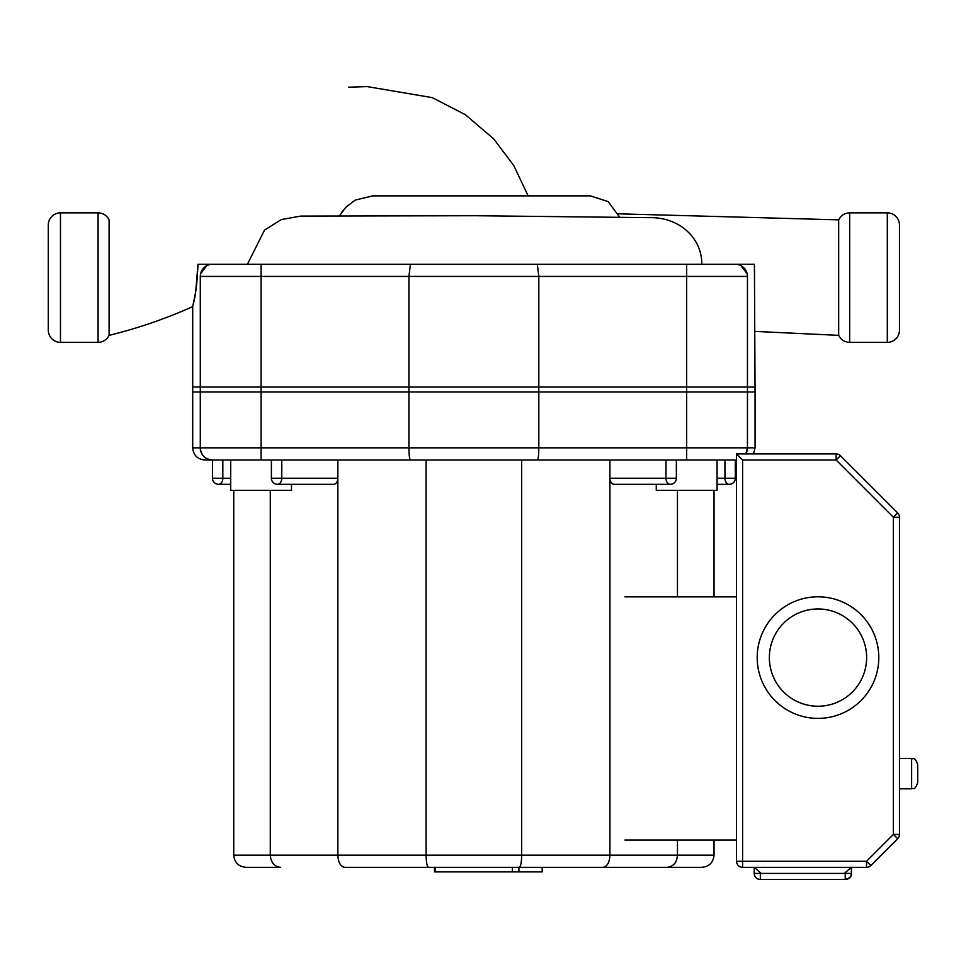 <?xml version="1.0" encoding="UTF-8"?>
<svg xmlns="http://www.w3.org/2000/svg" width="966" height="966" viewBox="0 0 966 966"><rect width="100%" height="100%" fill="white"/><g stroke="black" fill="none" stroke-linecap="round" stroke-linejoin="round"><path stroke-width="1.45" d="M542.204 867.335L542.204 871.9L434.519 871.9L434.519 867.335L428.53 867.335C427.069 866.599 426.26 862.553 426.115 855.176L233.736 855.176C234.472 862.553 238.517 866.599 245.895 867.335C238.517 866.599 234.472 862.553 233.736 855.176L233.736 490.402M518.911 871.9L518.911 867.335M435.412 871.9L435.412 867.335M512.354 871.9L512.354 867.335L512.354 871.9M512.403 871.9L512.403 867.335L512.403 871.9M435.364 871.9L435.364 867.335M899.467 788.824L911.626 788.824L911.626 758.431L899.467 758.431M911.626 788.824C913.498 787.375 914.283 791.649 917.7 782.75L917.7 764.504C914.283 755.593 913.498 759.868 911.626 758.431M817.997 718.39A60.798 60.798 0 0 1 757.199 657.592A60.798 60.798 0 0 1 817.997 596.795A60.798 60.798 0 0 1 878.794 657.592A60.798 60.798 0 0 1 817.997 718.39M866.538 867.335A6.074 6.074 0 0 0 870.837 865.56L897.68 838.717A6.074 6.074 0 0 0 899.467 834.419L899.467 517.233A6.074 6.074 0 0 0 897.68 512.934A6.074 6.074 0 0 1 899.467 517.233A6.074 6.074 0 0 0 897.68 512.934L840.444 455.698A6.074 6.074 0 0 0 836.145 453.923A6.074 6.074 0 0 1 840.444 455.698L836.145 459.997L893.381 517.233L899.467 517.233A6.074 6.074 0 0 0 897.68 512.934L893.381 517.233L893.381 834.419L897.68 838.717L870.837 865.56L866.538 861.261L866.538 867.335L742.6 867.335L742.6 861.261L736.527 861.261A6.074 6.074 0 0 0 742.6 867.335L866.538 867.335M899.467 834.419L893.381 834.419L866.538 861.261L742.6 861.261L742.6 459.997L736.527 453.923L736.527 861.261A6.074 6.074 0 0 0 742.6 867.335A6.074 6.074 0 0 1 736.527 861.261M742.6 459.997L836.145 459.997L836.145 453.923L736.527 453.923M736.527 466.083L736.527 459.997L736.527 466.083M624.93 596.867L736.527 596.867L736.527 840.058L624.93 840.058M760.339 879.495L760.339 873.421L754.277 873.421A6.074 6.062 90 0 0 760.339 879.495L845.238 879.495A6.074 6.062 -90 0 0 851.312 873.421L845.238 873.421L845.238 879.495M754.156 867.335L754.156 873.421L754.277 867.335L761.22 873.421L844.369 873.421L851.312 867.335L851.432 873.421C850.261 875.22 853.666 876.609 845.347 879.495M337.846 459.997L337.846 478.242L271.41 478.242A6.074 6.074 0 0 0 277.483 484.316L333.548 484.316L291.49 484.316L291.49 490.402L230.693 490.402L230.693 459.997L735.307 459.997A12.16 12.16 0 0 0 736.527 459.937L735.307 459.997L735.307 478.242L717.074 478.242M717.074 459.997L717.074 490.402L656.276 490.402L656.276 484.316L644.986 484.316L657.194 484.316L614.207 484.316A6.074 4.299 -90 0 1 609.908 478.242L609.908 855.176L426.115 855.176L426.115 459.997M212.448 478.242A6.074 6.074 0 0 0 218.533 484.316L230.693 484.316L218.533 484.316A6.074 4.299 90 0 0 222.832 478.242L212.448 478.242L212.448 459.997L204.852 459.997L261.086 459.997L261.086 447.838L200.288 447.838A12.16 12.16 0 0 0 212.448 459.997C205.082 459.285 201.025 455.24 200.288 447.838L192.693 447.838C193.417 455.228 197.462 459.273 204.852 459.997M291.49 484.316L302.781 484.316M344.729 867.335L428.53 867.335L344.729 867.335C340.563 866.599 338.269 862.553 337.846 855.176L337.846 478.242A6.074 4.299 90 0 1 333.548 484.316M609.908 459.997L609.908 478.242L665.972 478.242A6.074 4.299 -90 0 0 670.271 484.316L657.194 484.316M677.468 490.402L677.468 596.867M677.468 840.058L677.468 855.176L609.908 855.176C609.498 862.553 607.203 866.599 603.025 867.335L667.156 867.335C673.411 866.599 676.84 862.553 677.468 855.176L714.031 855.176C713.294 862.553 709.237 866.599 701.871 867.335C709.237 866.599 713.294 862.553 714.031 855.176L714.031 840.058M270.287 490.402L270.287 855.176C270.915 862.553 274.356 866.599 280.599 867.335L245.895 867.335L280.599 867.335M538.811 387.04L747.467 387.04L747.467 447.838L745.837 453.923A12.16 12.16 0 0 0 747.467 447.838L538.811 447.838L538.811 387.04L408.944 387.04L408.944 447.838C409.029 455.24 409.512 459.285 410.393 459.997M537.374 459.997C538.255 459.285 538.726 455.24 538.811 447.838L261.086 447.838L261.086 387.04L408.944 387.04M200.288 447.838L200.288 387.04L192.693 387.04L192.693 447.838M200.288 387.04L261.086 387.04M428.53 867.335L519.225 867.335C520.698 866.599 521.507 862.553 521.652 855.176L521.652 459.997M519.225 867.335L603.025 867.335M667.156 867.335L701.871 867.335L667.156 867.335M714.031 490.402L714.031 596.867M747.467 447.838L755.062 447.838L755.062 387.04L747.467 387.04M60.46 212.858A12.16 12.16 0 0 0 48.3 225.018L48.3 330.191A12.16 12.16 0 0 0 60.46 342.35L60.46 212.858L98.085 212.858L98.085 342.35C103.108 342.145 106.779 339.815 109.098 335.359L109.098 219.85C106.779 215.394 103.108 213.063 98.085 212.858M755.062 331.41L838.669 335.359L838.669 219.85C840.988 215.394 844.658 213.063 849.669 212.858L887.307 212.858A12.16 12.16 0 0 1 899.467 225.018L899.467 330.191A12.16 12.16 0 0 1 887.307 342.35L887.307 212.858M537.374 264.273L538.811 276.433L747.467 276.433L747.467 391.955L755.062 391.955L754.422 264.273L212.448 264.273L247.429 264.273L264.551 230.065L281.251 219.584L300.692 216.094L475.224 215.72L649.393 217.664C679.038 216.927 702.053 237.829 701.787 264.273M195.724 291.551L197.994 264.273C197.257 280.212 195.905 292.722 193.949 301.803L195.724 291.551C196.388 284.873 196.69 288.556 197.994 264.273L212.448 264.273A12.16 12.16 0 0 0 200.288 276.433L408.944 276.433L410.393 264.273M700.302 264.273L754.422 264.273M740.934 265.662L747.165 273.716A12.16 12.16 0 0 0 740.934 265.662A12.16 12.16 0 0 1 747.165 273.716M735.307 264.273A12.16 12.16 0 0 1 747.467 276.433A12.16 12.16 0 0 0 735.307 264.273M200.385 274.96A12.16 12.16 0 0 1 206.821 265.662L200.602 273.716L206.821 265.662M747.141 273.656L740.958 265.662M200.288 276.433L200.288 391.955L538.811 391.955L538.811 276.433L408.944 276.433L408.944 391.955M538.811 391.955L747.467 391.955M195.651 292.034L192.693 306.633L192.693 391.955L200.288 391.955M339.464 215.901L345.949 207.122L355.259 200.059L372.804 195.881L451.037 195.881M345.985 207.086L341.445 212.713M348.678 87.194L367.225 86.602L432.309 97.651L465.358 114.688L493.638 138.838L513.815 165.584L528.136 195.881L590.419 195.881L372.804 195.881M817.997 706.231A48.638 48.638 0 0 1 769.359 657.592A48.638 48.638 0 0 1 817.997 608.954A48.638 48.638 0 0 1 866.635 657.592A48.638 48.638 0 0 1 817.997 706.231M897.68 512.934A6.074 6.074 0 0 1 899.467 517.233A6.074 6.074 0 0 0 897.68 512.934A6.074 6.074 0 0 1 899.467 517.233A6.074 6.074 0 0 0 897.68 512.934A6.074 6.074 0 0 1 899.467 517.233M845.238 873.361L844.369 873.421M761.22 873.421L760.339 873.361M230.693 478.242L222.832 478.242L222.832 459.997M281.782 459.997L281.782 478.242A6.074 4.299 90 0 1 277.483 484.316M717.074 484.316L729.233 484.316A6.074 4.299 -90 0 1 724.935 478.242L724.935 459.997M670.271 484.316A6.074 6.074 0 0 0 676.357 478.242L665.972 478.242L665.972 459.997M686.669 459.997L686.669 387.04M838.669 335.359C840.988 339.815 844.658 342.145 849.669 342.35L849.669 212.858M686.669 264.273L686.669 391.955M261.086 391.955L261.086 264.273M870.837 865.56L897.68 838.717L870.837 865.56M754.156 873.421C754.518 877.116 756.547 879.132 760.23 879.495M851.432 867.335L851.432 873.421M271.41 459.997L271.41 478.242M729.233 484.316A6.074 6.074 0 0 0 735.307 478.242M676.357 459.997L676.357 478.242M755.062 447.838L753.444 453.923M849.669 342.35L887.307 342.35M618.143 213.8L838.669 219.85M192.693 306.633C165.693 318.72 137.824 328.307 109.098 335.359M362.805 86.65L366.814 86.505M358.917 86.662L357.384 86.698M619.278 216.734L608.218 201.64L590.419 195.881M98.085 342.35L60.46 342.35"/></g></svg>
